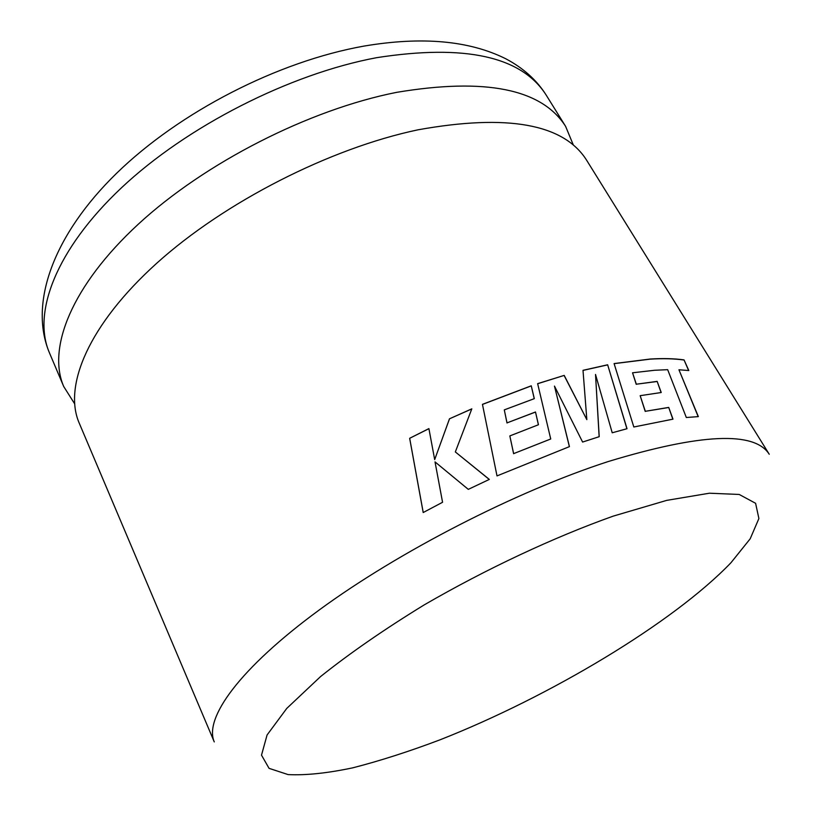 <?xml version="1.0" encoding="UTF-8"?>
<svg xmlns="http://www.w3.org/2000/svg" width="819" height="819" viewBox="0 0 819 819"><rect width="100%" height="100%" fill="white"/><g stroke="black" fill="none" stroke-linecap="round" stroke-linejoin="round"><path stroke-width="1.23" d="M74.56 403.675L63.718 386.527C47.103 348.136 71.601 285.749 138.319 224.171C204.924 162.725 308.968 109.685 396.631 92.352C485.483 77.539 541.809 88.882 565.612 126.372L573.372 145.106M698.351 416.615L686.322 417.506L667.669 369.676L654.473 370.28L632.544 372.788L636.332 384.213L657.155 381.388L661.24 392.516L640.161 395.679L645.331 411.312L668.713 407.412L672.983 419.154L633.824 426.996L614.086 363.575L650.266 359.029C663.073 358.251 674.334 358.538 684.029 359.889L688.81 370.526L678.941 369.778L698.351 416.615M418.079 129.801C507.391 113.759 563.533 123.833 586.506 160.033L769.236 454.248C754.514 430.989 700.808 433.425 608.128 461.568C515.909 491.482 398.658 551.689 319.093 610.073C239.343 668.57 203.808 718.294 214.271 741.912L79.177 423.003C63.124 385.964 88.667 324.672 156.654 263.308C224.519 202.068 329.893 148.311 418.079 129.801M564.199 375.399L537.643 383.65L550.726 438.984L513.636 453.634L509.827 435.923L538.452 424.744L535.493 411.988L507.022 422.891L504.289 409.879L534.305 398.648L531.255 385.81L482.452 404.351L497.01 475.911L569.44 446.621L554.473 386.087L582.606 442.055L599.211 436.681L595.515 374.457L612.213 432.78L627.026 428.716L607.647 364.783L583.005 370.321L586.834 419.635L564.199 375.399L537.663 383.722M435.022 461.896L468.294 489.363L489.322 479.422L455.333 451.934L471.816 408.845L449.477 418.806L434.684 459.602L428.9 428.603L409.654 438.298L423.198 512.54L442.567 502.272L435.022 461.896M489.26 479.443L455.333 451.934M471.775 408.947L449.477 418.806M449.477 418.888L434.684 459.602M428.921 428.675L409.654 438.298M409.695 438.36L423.228 512.53M586.834 419.635L564.127 375.501M513.636 453.634L550.726 438.984M513.615 453.716L509.827 435.923M538.4 424.764L535.493 411.988M535.452 412.08L507.022 422.891M507.002 422.983L504.289 409.879M534.244 398.679L531.255 385.81M531.203 385.903L482.473 404.422M569.369 446.642L554.473 386.087M599.139 436.701L595.515 374.457M626.914 428.746L607.647 364.783M607.544 364.895L583.005 370.413M698.177 416.625L678.941 369.778M688.615 370.505L684.029 359.889M683.896 360.002C674.201 358.65 662.95 358.364 650.153 359.142L614.107 363.656M672.829 419.174L668.713 407.412M668.591 407.524L645.331 411.312M645.218 411.414L640.161 395.679M661.087 392.526L657.155 381.388M657.043 381.5L636.332 384.213M636.22 384.316L632.544 372.788M439.905 739.864C549.406 696.815 673.279 622.829 730.978 562.714L750.194 538.789L758.896 518.529L755.599 503.296L739.219 494.461L709.387 493.212L666.738 500.368L613.196 516.134C553.603 537.366 486.404 568.857 424.242 604.872C384.408 629.289 349.867 653.173 320.628 676.514L286.783 708.384L267.076 734.981L261.507 755.149L269.062 768.345L288.104 774.59C305.763 775.46 327.324 773.208 352.805 767.823C379.893 760.882 408.927 751.555 439.905 739.864M49.365 352.651C28.624 303.04 53.737 234.51 116.574 173.3C179.658 111.886 277.774 61.435 364.005 46.089C421.949 36.302 469.226 40.541 505.845 58.804C523.382 68.11 536.834 80.211 546.201 95.117C521.652 56.45 465.161 43.97 376.76 57.658C289.588 73.925 186.783 126.3 121.335 187.92C55.784 249.662 32.248 313.032 49.365 352.651L63.718 386.527M546.201 95.117L565.612 126.372"/></g></svg>
